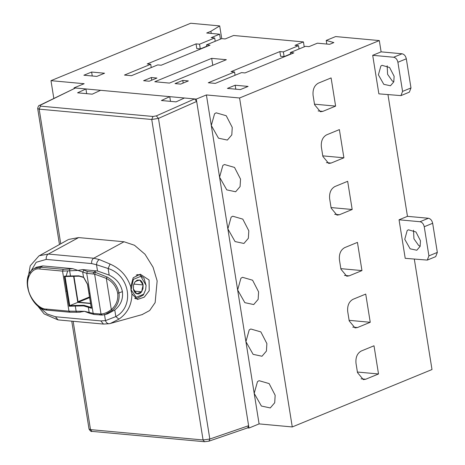 <?xml version="1.0" encoding="UTF-8"?>
<svg xmlns="http://www.w3.org/2000/svg" width="465" height="465" viewBox="0 0 465 465"><rect width="100%" height="100%" fill="white"/><g stroke="black" fill="none" stroke-linecap="round" stroke-linejoin="round"><path stroke-width="0.7" d="M75.161 88.147L40.286 105.224L40.42 106.13L152.991 116.471L156.345 115.884L158.466 118.395L151.741 119.488L39.17 109.147L37.688 108.514L59.468 244.514M73.15 321.286L90.506 429.625L91.965 431.381C91.285 431.869 90.309 431.09 89.024 429.044L90.506 429.625L203.071 439.966L209.825 439.03L248.618 425.702L247.769 427.817M91.965 431.381L204.53 441.721L208.936 441.169L209.825 439.03L158.466 118.395L196.678 101.44L248.99 428.05L259.092 423.9L254.198 393.355L257.482 381.625L259.081 380.69L269.142 383.596L275.158 395.279L274.71 402.76L270.275 407.939L261.394 406.044L254.198 393.355L245.921 341.659L249.205 329.929L250.798 328.999L260.859 331.905L266.875 343.583L266.428 351.069L261.993 356.242L253.117 354.347L245.921 341.659L237.638 289.968L240.922 278.239L242.521 277.309L252.582 280.209L258.598 291.892L258.151 299.373L253.716 304.552L244.834 302.657L237.638 289.968L227.856 228.873L231.14 217.143L232.733 216.213L242.794 219.12L248.81 230.797L248.362 238.283L243.927 243.457L235.052 241.562L227.856 228.873L219.573 177.182L222.857 165.453L224.456 164.523L234.517 167.423L240.533 179.106L240.085 186.587L235.65 191.766L226.769 189.871L219.573 177.182L211.296 125.486L214.58 113.756L216.173 112.826L226.234 115.733L232.25 127.41L231.803 134.897L227.368 140.07L218.492 138.181L211.296 125.486L206.402 94.941L196.3 99.091L194.556 98.929L196.678 101.44L196.3 99.091M247.246 427.887L248.99 428.05M235.174 85.229L248.095 86.414L240.353 89.594L227.426 88.408L235.174 85.229L235.802 89.181M91.622 72.04L104.549 73.226L96.801 76.411L83.88 75.22L91.622 72.04L92.256 75.993M211.68 58.358L226.35 59.7L169.452 83.084L154.781 81.735L211.68 58.358L212.79 65.274M182.78 80.416L188.371 80.927L180.623 84.107L175.038 83.595L182.78 80.416L183.204 83.049M156.938 78.039L149.195 81.224L143.604 80.707L151.346 77.527L156.938 78.039M151.77 80.16L151.346 77.527M378.522 373.976L365.728 379.231L363.328 379.609L357.492 372.599L355.987 363.2C355.504 357.358 357.248 353.301 361.212 351.034L374.005 345.78L378.522 373.976L357.399 372.035M370.245 322.28L357.451 327.54L355.045 327.918L349.209 320.908L347.704 311.509C347.227 305.662 348.971 301.611 352.935 299.344L365.728 294.083L370.245 322.28L349.122 320.344M361.962 270.589L349.169 275.844L346.768 276.227L340.932 269.212L339.427 259.813C338.944 253.971 340.688 249.914 344.652 247.647L357.446 242.393L361.962 270.589L340.839 268.648M352.179 209.494L339.386 214.754L336.98 215.132L331.144 208.122L329.639 198.724C329.162 192.882 330.906 188.825 334.87 186.558L347.663 181.304L352.179 209.494L331.057 207.559M343.897 157.804L331.103 163.058L328.703 163.442L322.867 156.432L321.362 147.033C320.879 141.186 322.623 137.129 326.587 134.862L339.38 129.607L343.897 157.804L322.774 155.862M335.62 106.113L322.826 111.368L320.42 111.745L314.584 104.735L313.079 95.337C312.602 89.495 314.346 85.438 318.31 83.171L331.103 77.917L335.62 106.113L314.497 104.172M413.501 230.227L413.943 238.801L418.564 245.357L420.127 246.357M420.465 240.742L415.954 231.983L408.41 229.803L407.212 230.506L404.748 239.301L410.142 248.816L416.803 250.24L420.127 246.357L420.465 240.742M427.283 260.092L405.213 258.325L399.046 219.794L407.462 216.335L428.416 218.259C430.573 218.753 431.985 220.422 432.659 223.281L437.327 252.414L435.699 256.634L427.283 260.092L428.91 255.872L437.327 252.414M432.659 223.281L424.243 226.74L428.91 255.872M424.243 226.74C423.569 223.88 422.15 222.212 420 221.718L428.416 218.259M399.046 219.794L420 221.718M387.159 65.751L387.601 74.324L392.216 80.881L393.785 81.881M394.122 76.266L389.606 67.506L382.061 65.327L380.864 66.024L378.405 74.824L383.799 84.339L390.461 85.758L393.785 81.875L394.122 76.266M400.94 95.616L378.87 93.849L372.698 55.312L381.114 51.853L402.068 53.777C404.225 54.271 405.643 55.945 406.317 58.799L410.984 87.937L409.357 92.157L400.94 95.616L402.568 91.396L410.984 87.937M406.317 58.799L397.901 62.258L402.568 91.396M397.901 62.258C397.22 59.404 395.808 57.73 393.652 57.236L402.068 53.777M372.698 55.312L393.652 57.236M290.608 54.196L290.346 52.545L305.499 46.32L308.987 46.645L317.409 43.181L329.633 44.309L333.841 42.577L326.221 40.438L335.649 36.566L379.306 40.577L239.58 97.987L206.402 94.941M326.802 44.047L326.221 40.438M259.092 423.9L292.27 426.946L431.997 369.536L414.321 259.162M381.114 51.853L379.306 40.577M407.462 216.335L387.973 94.686M292.27 426.946L239.58 97.987M100.603 90.303L85.932 88.954L77.579 92.82L92.25 94.168L100.603 90.303L184.425 97.999L176.072 101.87L161.407 100.521L169.76 96.656L170.51 101.358M74.179 88.617L74.057 87.862L85.932 88.954L86.688 93.657M290.346 52.545L293.839 52.87L245.02 72.929L241.527 72.61L215.266 83.398L208.279 82.758L234.54 71.965L231.047 71.645L279.866 51.586L280.622 56.282L284.115 56.602L283.359 51.906L298.513 45.68L295.019 45.361L303.436 41.902L233.581 35.485L225.165 38.944L221.671 38.624L206.524 44.849L210.017 45.169L161.192 65.228L157.705 64.908L131.438 75.696L124.457 75.057L150.718 64.263L147.225 63.943L196.044 43.884L196.8 48.581L200.287 48.906L199.537 44.204L214.691 37.979L215.214 41.275M196.044 43.884L199.537 44.204M206.745 46.25L200.287 48.906M214.691 37.979L211.197 37.659L219.614 34.201L220.404 39.141M150.718 64.263L151.247 67.559M206.524 44.849L206.786 46.494M279.866 51.586L283.359 51.906M290.573 53.952L284.115 56.602M298.513 45.68L299.042 48.976M234.54 71.965L235.069 75.26M303.436 41.902L304.226 46.843M74.057 87.862L84.159 83.712L50.981 80.666L190.708 23.25L219.695 25.912L210.901 31.283L206.693 33.015L219.614 34.201M184.425 97.999L194.556 98.929L156.345 115.884M40.286 105.224L39.653 105.34C38.816 105.2 38.159 106.264 37.688 108.514M53.83 98.47L50.981 80.666M221.729 38.624L219.695 25.912M211.244 33.434L210.901 31.283M133.513 285.155L134.867 282.052L137.152 280.145L139.727 280.058C141.5 280.773 142.627 282.4 143.098 284.935L142.993 288.591L141.61 291.805C140.186 293.671 138.564 294.333 136.751 293.799C134.96 293.107 133.839 291.479 133.379 288.928L133.536 285.057L134.867 282.052L136.623 280.994L139.727 280.058L143.098 284.935L141.61 291.805L136.751 293.799L133.379 288.928L133.269 287.858M133.856 284.08L143.098 284.935M134.275 291.131L141.61 291.805M131.095 289.864L136.233 297.298L143.644 294.252L145.673 289.672L146.074 285.324L140.773 276.344L133.368 279.389L131.095 289.864M134.716 298.257L136.53 298.716L143.354 295.013L145.673 289.672M146.074 285.324L144.022 278.303L140.157 275.077L138.733 274.763L136.193 275.077M91.425 307.644L88.722 306.679L88.327 307.249L83.624 305.906L75.301 306.051L76.126 311.219L84.491 311.312L89.158 312.416L88.327 307.249L91.448 308.295L89.036 293.258L89.948 293.363L93.157 313.393L89.158 312.416L89.722 313.317L94.035 314.445L102.079 315.078L104.858 314.619L102.079 315.078M69.738 305.674L65.065 276.53L64.339 276.169L70.482 275.978L69.657 270.81L77.946 270.427L72.79 268.677L42.809 265.922L40.414 267.23L34.265 268.468C19.129 276.443 30.702 309.277 47.011 310.126L46.134 309.074L68.96 311.172L69.837 312.224L76.562 312.253L76.126 311.219L68.96 311.172L65.751 291.142L66.751 291.212L69.157 306.249L75.301 306.051L75.324 305.447L69.773 305.656L69.157 306.249M79.753 312.149L84.491 311.312L88.344 312.829M42.809 265.922L36.572 267.183L34.265 268.468M39.717 269.008L40.414 267.23L63.24 269.322L69.64 269.037L69.657 270.81L62.543 271.107L39.717 269.008C32.207 267.439 25.784 277.704 28.04 287.672C28.958 297.524 38.909 309.295 46.134 309.074M87.437 271.548L95.424 272.38L107.066 276.995C113.536 280.523 117.511 285.83 118.994 292.904L122.417 291.642C120.859 284.191 116.448 278.686 109.182 275.129L97.516 271.014L82.683 269.59L87.437 271.548L86.74 273.333L82.683 272.008L83.514 277.175L78.812 275.832L70.482 275.978L70.657 276.309L79.224 276.163M82.683 269.59L77.946 270.421L82.683 272.008L83.787 270.339M107.06 276.989L106.305 278.378L94.628 274.147L86.74 273.333L89.948 293.363M94.035 314.445L93.157 313.393L101.01 314.02C104.398 313.799 107.828 312.306 111.298 309.545C116.291 305.313 118.424 299.861 117.686 293.183C116.291 286.556 112.495 281.621 106.305 278.378L111.298 309.539L112.402 310.312C117.593 305.831 119.79 300.03 118.994 292.904L117.686 293.183M83.828 277.506L87.6 284.272L89.036 293.258M90.541 303.302L78.434 302.192L78.01 301.692L73.912 276.094M68.628 239.429L78.632 237.586L124.033 241.759L134.472 245.253L145.016 254.262L153.072 267.247L157.147 280.918L155.147 302.587L149.66 310.527L142.139 314.596M73.569 276.111L77.777 302.366L90.576 303.54M91.39 307.661L91.448 308.295M77.777 302.366L69.773 305.656M65.065 276.53L70.657 276.309L70.482 275.978M104.927 314.602L112.402 310.312M122.417 291.642C123.254 299.152 120.702 305.267 114.762 309.992L107.653 313.84M131.926 293.897L131.049 290.532L130.793 286.841L133.17 277.785L140.273 274.205L149.067 279.994L149.219 290.735L144.237 297.176L137.448 299.472L131.926 293.897C131.804 304.848 127.462 313.265 118.912 319.153L115.826 316.601C134.85 306.348 129.863 275.187 108.124 268.514L96.511 264.736C96.691 262.382 97.627 260.656 99.318 259.557L110.089 264.056L108.124 268.514L109.182 275.123M114.768 309.992L115.826 316.601L105.462 320.629C106.386 322.925 107.764 323.936 109.589 323.663L110.339 323.477L109.589 323.663M118.912 319.153L110.385 323.46M110.089 264.056C120.307 268.572 127.207 276.169 130.793 286.841M204.53 441.721L203.071 439.966L151.741 119.488L152.991 116.471M365.728 379.231L361.032 378.801M357.451 327.54L352.749 327.11M349.169 275.844L344.472 275.414M339.386 214.754L334.684 214.324M331.103 163.058L326.407 162.628M322.826 111.368L318.124 110.937M40.42 106.13L39.17 109.147L60.741 243.805M65.751 291.142L62.543 271.107L63.24 269.322M66.751 291.212L64.339 276.169M69.64 269.037L72.79 268.677M93.151 273.92L93.849 272.135L96.249 270.833M95.424 272.38L94.628 274.147L101.01 314.02L102.259 315.049M89.623 297.594L78.434 302.192M78.01 301.692L89.524 296.961M67.628 271.048L66.17 276.082M39.362 255.709L48.331 254.059L93.738 258.226C92.117 259.348 91.419 261.132 91.646 263.579L96.511 264.736L97.516 271.014M124.033 241.759L93.738 258.226L99.318 259.557M29.836 273.002L36.189 262.283L46.238 259.406C46.012 256.959 46.709 255.175 48.331 254.059L78.632 237.586M88.722 306.679L83.886 305.296L75.324 305.447M99.574 313.985L100.446 315.038M46.238 259.406L91.646 263.579M104.456 314.352L105.462 320.629L100.829 320.914L55.422 316.746L47.227 313.991L38.955 306.894M109.473 323.692L103.457 324.07L100.829 320.914M103.457 324.07L58.049 319.897L55.422 316.746M39.653 105.34L75.185 88.129M89.03 429.044L71.749 321.158M208.936 441.169L247.74 427.835M47.011 310.126L69.837 312.224M76.498 312.282L80.364 312.172M27.673 280.238L30.219 265.817L38.897 255.959L68.111 239.708M64.99 276.536L79.102 276.181L83.63 277.419M83.526 277.268L87.49 284.324M87.496 284.307L91.291 307.987M88.443 312.84L89.722 313.317M104.84 314.625L107.467 313.892M58.049 319.897L44.175 313.933L33.131 300.314M110.345 323.471L142.534 314.491M137.251 274.629L138.733 274.763M135.164 298.594L136.53 298.716"/></g></svg>
